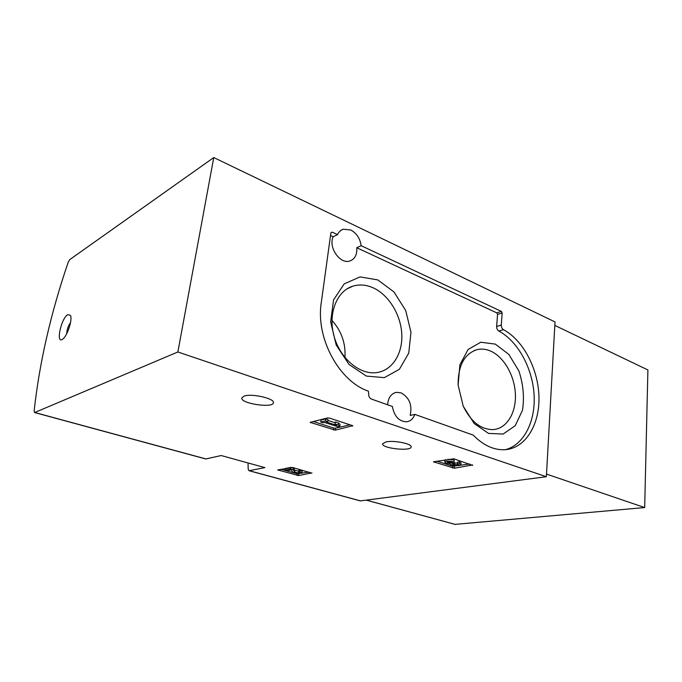 <?xml version="1.0" encoding="UTF-8"?>
<svg xmlns="http://www.w3.org/2000/svg" width="682" height="682" viewBox="0 0 682 682"><rect width="100%" height="100%" fill="white"/><g stroke="black" fill="none" stroke-linecap="round" stroke-linejoin="round"><path stroke-width="1.02" d="M213.756 157.551L69.734 259.62L68.2 262.246C50.809 313.081 39.454 362.636 34.134 410.914L34.748 412.499L177.866 351.98L546.359 476.718L555.02 321.938L213.756 157.551L177.866 351.98M377.794 279.91L360.053 276.892L344.197 283.882L333.575 299.884L330.642 321.819L336.209 345.041L349.065 364.495L366.345 376.08L384.316 377.649L399.371 369.32L408.765 353.088L410.965 332.211L405.722 310.54L393.983 291.956L377.794 279.91M495.294 344.095L480.767 342.228L468.074 349.508L459.898 364.802L458.116 385.142L463.24 406.233L474.178 423.531L488.5 433.402L503.163 434.05L515.225 425.679L522.489 410.249C524.475 397.376 523.282 384.298 518.908 371.025L508.832 354.41L495.294 344.095M387.623 404.784C388.203 397.717 391.136 393.565 396.413 392.329L401.05 392.832C409.362 397.504 412.405 405.048 410.189 415.449L414.852 414.392C413.241 418.697 410.547 421.161 406.762 421.783C399.132 421.612 394.324 416.497 392.346 406.455L371.537 399.106C369.525 398.143 368.57 396.361 368.664 393.77L368.391 391.153C339.201 381.417 315.578 338.076 321.256 302.808L330.881 232.903L332.211 232.136L337.539 234.634C338.775 231.88 340.676 230.073 343.225 229.229L350.795 229.987C356.609 233.193 360.07 238.436 361.17 245.708L501.389 311.401L502.174 312.97L501.279 325.05C501.261 327.155 502.003 328.698 503.487 329.687C523.256 340.284 538.2 368.902 538.951 396.54C539.803 424.178 525.993 447.682 505.805 449.643C494.518 450.529 483.649 445.687 473.18 435.099L414.852 414.392M330.523 235.503L333.208 236.756C327.999 247.14 340.054 264.556 349.815 260.993C354.887 259.092 357.206 254.667 356.78 247.728L496.769 312.868L497.553 314.428L496.632 326.456C496.615 328.545 497.357 330.088 498.84 331.068C517.817 341.196 532.42 367.913 534.066 394.494C535.771 421.067 524.066 444.877 505.396 449.677M248.035 462.959L248.197 469.182L249.015 470.708L264.889 467.622L221.156 455.533L205.768 458.977M360.309 500.903L546.359 476.718M311.853 473.197L292.638 467.468L277.727 469.941L298.546 475.559L311.896 472.924M352.645 426.165L352.415 425.602L329.525 418.109L327.531 417.955L310.157 422.371L335.288 430.146L352.696 425.721M472.617 465.397L453.794 458.79L433.462 461.808L454.348 468.21L472.652 464.962M385.995 441.91L382.636 443.769C381.255 448.304 410.905 451.654 411.144 446.991C412.44 443.82 393.983 440.061 385.995 441.91M244.173 396.08L241.76 398.007C240.541 403.625 273.431 408.475 273.414 402.704C274.795 398.527 251.82 393.267 244.173 396.08M67.808 314.615C61.056 318.162 55.438 344.904 62.744 339.073C67.33 336.073 72.718 319.5 70.451 315.391L67.808 314.615M356.78 247.728L361.17 245.708M333.208 236.756L337.539 234.634M344.947 357.53C345.808 343.37 341.477 330.992 331.955 320.395M372.841 287.685C365.97 284.709 359.286 284.206 352.782 286.184C336.703 291.069 327.786 313.763 334.035 336.149C340.096 358.579 359.764 374.972 376.532 372.619C392.193 370.624 402.806 353.796 401.792 334.189C400.863 314.59 388.587 294.615 372.841 287.685M463.129 405.969C470.912 421.766 480.929 429.643 493.197 429.592C506.717 428.688 516.231 412.96 515.404 394.324C514.688 375.688 503.913 356.78 490.435 351C485.976 349.09 481.586 348.621 477.281 349.576C464.468 353.651 458.074 365.458 458.108 384.989M70.536 322.509C68.2 325.919 66.913 329.67 66.683 333.771M436.847 461.134L452.737 466.241L469.736 464.007M460.887 464.706L461.032 462.933L459.412 461.782L459.25 463.641L460.879 464.783C460.827 466.369 450.222 465.456 450.009 463.854C446.693 463.445 444.945 462.822 444.758 461.995C446.292 460.896 449.378 460.879 454.024 461.944L454.186 460.077L448.057 459.276M445.337 459.728L444.92 460.214M459.25 463.641L457.469 463.922L458.338 464.536L454.724 464.86L452.814 464.067L454.127 463.641L447.298 462.26C448.117 461.671 449.77 461.663 452.243 462.226L454.024 461.944M452.294 463.044L452.371 462.208M454.127 463.641L454.042 461.705M454.186 462.882L457.537 463.087M457.469 463.922L457.622 462.072L459.412 461.782M313.285 421.493L333.626 428.015L335.535 428.177L350.002 424.818M339.789 426.395L340.037 424.383L338.468 422.993L335.314 421.962L335.058 423.982L336.644 425.372L326.184 421.988L327.744 421.612L328.008 419.583L325.766 418.85L321 420.035L320.728 422.047L322.97 422.772L324.513 422.397L338.102 426.787L339.789 426.395L338.212 425.005L338.468 422.993M327.744 421.612L325.502 420.879L325.766 418.85M325.502 420.879L320.728 422.047M335.212 422.814L327.897 420.436M338.212 425.005L335.058 423.982M280.933 469.259L297.224 473.802L309.023 472.097M291.171 469.83L292.39 471.705C293.004 473.001 302.007 474.016 301.93 472.779L302.152 471.134L300.131 469.992L298.835 470.23L298.605 471.884L299.688 472.49C298.179 472.976 296.482 472.779 294.598 471.91L293.234 469.77L293.465 468.108L290.907 467.392L285.417 468.44L285.187 470.086L287.028 470.606L291.171 469.83M293.234 469.77L290.668 469.054L290.907 467.392M290.668 469.054L285.187 470.086M294.598 471.91L294.829 470.265L293.465 468.108M294.829 470.265L298.707 471.151M298.605 471.884L299.901 471.646L300.131 469.992M299.901 471.646L301.93 472.779M455.09 524.364L644.678 507.561L647.9 369.951L554.824 325.416M546.504 474.092L644.678 507.561M249.314 470.708L360.735 500.938M34.748 412.499L206.135 458.995M496.632 326.456L501.279 325.05M498.84 331.068L503.487 329.687M497.553 314.428L502.174 312.97M496.769 312.868L501.389 311.401M330.906 232.784L332.211 232.136M454.348 468.21L454.51 466.386M433.863 462.081L433.905 461.62M452.584 468.057L452.737 466.241M451.697 463.138L451.791 462.098M454.724 464.86L454.885 463.01M335.288 430.146L335.535 428.177M310.728 422.763L310.822 422.098M333.37 429.992L333.626 428.015M298.546 475.559L298.767 473.939M278.222 470.213L278.282 469.77M297.002 475.422L297.224 473.802M366.532 500.179L455.388 524.449M249.015 470.708L360.411 500.929M34.526 412.533L205.853 459.003M340.932 230.363L343.225 229.229M394.793 392.747L396.413 392.329M346.908 288.938L352.782 286.184M473.99 350.659L477.281 349.576M444.758 461.995L444.92 460.145M366.456 500.196L455.252 524.441"/></g></svg>
